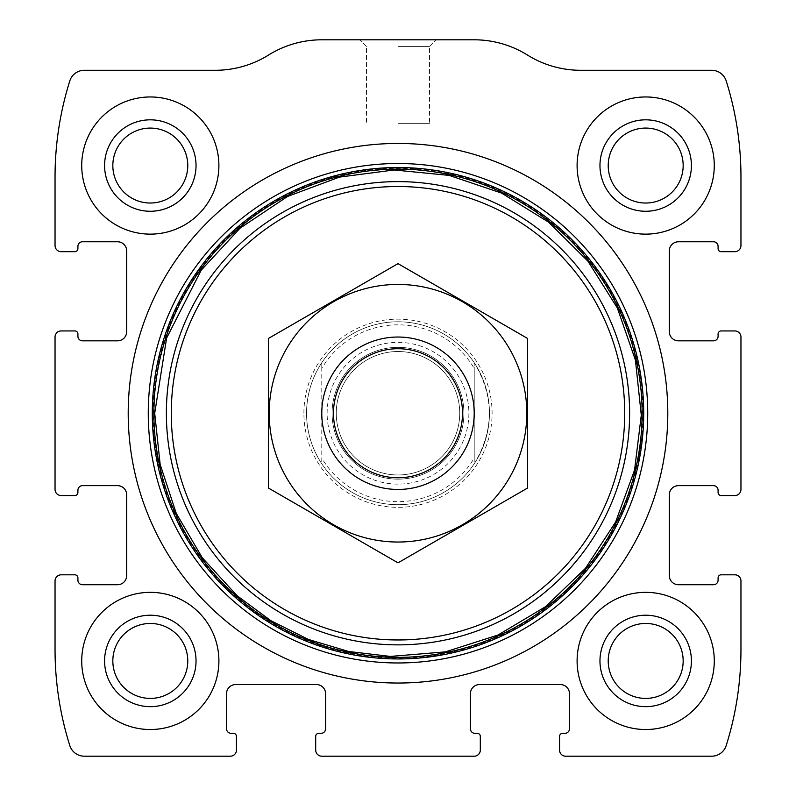 <?xml version="1.0" encoding="UTF-8"?>
<svg xmlns="http://www.w3.org/2000/svg" width="796" height="796" viewBox="0 0 796 796"><rect width="100%" height="100%" fill="white"/><g stroke="black" fill="none" stroke-linecap="round" stroke-linejoin="round"><path stroke-width="0.6" stroke-dasharray="3.98 2.98" d="M55.043 580.911L55.043 649.506A320.091 320.091 0 0 0 69.789 745.534A15.243 15.243 0 0 0 84.326 756.2L230.333 756.2A6.099 6.099 0 0 0 236.432 750.101L236.432 736.39A3.045 3.045 0 0 0 233.377 733.335L231.099 733.335A4.577 4.577 0 0 1 226.522 728.768L226.522 693.704A9.144 9.144 0 0 1 235.666 684.56L316.45 684.56A9.144 9.144 0 0 1 325.594 693.704L325.594 728.768A4.577 4.577 0 0 1 321.027 733.335L318.738 733.335A3.045 3.045 0 0 0 315.694 736.39L315.694 750.101A6.099 6.099 0 0 0 321.783 756.2L474.217 756.2A6.099 6.099 0 0 0 480.306 750.101L480.306 736.39A3.045 3.045 0 0 0 477.262 733.335L474.973 733.335A4.577 4.577 0 0 1 470.406 728.768L470.406 693.704A9.144 9.144 0 0 1 479.55 684.56L560.334 684.56A9.144 9.144 0 0 1 569.478 693.704L569.478 728.768A4.577 4.577 0 0 1 564.901 733.335L562.623 733.335A3.045 3.045 0 0 0 559.568 736.39L559.568 750.101A6.099 6.099 0 0 0 565.667 756.2L711.674 756.2A15.243 15.243 0 0 0 726.211 745.534A320.091 320.091 0 0 0 740.957 649.506L740.957 580.911A6.099 6.099 0 0 0 734.857 574.812L721.146 574.812A3.045 3.045 0 0 0 718.091 577.866L718.091 580.145A4.577 4.577 0 0 1 713.524 584.722L678.461 584.722A9.144 9.144 0 0 1 669.317 575.578L669.317 494.794A9.144 9.144 0 0 1 678.461 485.65L713.524 485.65A4.577 4.577 0 0 1 718.091 490.217L718.091 492.505A3.045 3.045 0 0 0 721.146 495.55L734.857 495.55A6.099 6.099 0 0 0 740.957 489.45L740.957 337.026A6.099 6.099 0 0 0 734.857 330.937L721.146 330.937A3.045 3.045 0 0 0 718.091 333.982L718.091 336.27A4.577 4.577 0 0 1 713.524 340.837L678.461 340.837A9.144 9.144 0 0 1 669.317 331.693L669.317 250.909A9.144 9.144 0 0 1 678.461 241.765L713.524 241.765A4.577 4.577 0 0 1 718.091 246.332L718.091 248.621A3.045 3.045 0 0 0 721.146 251.675L734.857 251.675A6.099 6.099 0 0 0 740.957 245.576L740.957 176.981A320.091 320.091 0 0 0 726.211 80.953A15.243 15.243 0 0 0 711.674 70.287L580.692 70.287A100.604 100.604 0 0 1 527.45 55.043A100.604 100.604 0 0 0 474.217 39.8L321.783 39.8A100.604 100.604 0 0 0 268.55 55.043A100.604 100.604 0 0 1 215.308 70.287L84.326 70.287A15.243 15.243 0 0 0 69.789 80.953A320.091 320.091 0 0 0 55.043 176.981L55.043 245.576A6.099 6.099 0 0 0 61.143 251.675L74.854 251.675A3.045 3.045 0 0 0 77.909 248.621L77.909 246.332A4.577 4.577 0 0 1 82.476 241.765L117.539 241.765A9.144 9.144 0 0 1 126.683 250.909L126.683 331.693A9.144 9.144 0 0 1 117.539 340.837L82.476 340.837A4.577 4.577 0 0 1 77.909 336.27L77.909 333.982A3.045 3.045 0 0 0 74.854 330.937L61.143 330.937A6.099 6.099 0 0 0 55.043 337.026L55.043 489.45A6.099 6.099 0 0 0 61.143 495.55L74.854 495.55A3.045 3.045 0 0 0 77.909 492.505L77.909 490.217A4.577 4.577 0 0 1 82.476 485.65L117.539 485.65A9.144 9.144 0 0 1 126.683 494.794L126.683 575.578A9.144 9.144 0 0 1 117.539 584.722L82.476 584.722A4.577 4.577 0 0 1 77.909 580.145L77.909 577.866A3.045 3.045 0 0 0 74.854 574.812L61.143 574.812A6.099 6.099 0 0 0 55.043 580.911M398 39.8L436.108 39.8L398 39.8M81.719 660.939A68.595 68.595 0 0 1 184.602 601.527A68.595 68.595 0 0 1 184.602 720.34A68.595 68.595 0 0 1 81.719 660.939A68.595 68.595 0 0 1 184.602 601.527A68.595 68.595 0 0 1 184.602 720.34A68.595 68.595 0 0 1 81.719 660.939A68.595 68.595 0 0 1 184.602 601.527A68.595 68.595 0 0 1 184.602 720.34A68.595 68.595 0 0 1 81.719 660.939M81.719 165.548A68.595 68.595 0 0 1 184.602 106.147A68.595 68.595 0 0 1 184.602 224.95A68.595 68.595 0 0 1 81.719 165.548A68.595 68.595 0 0 1 184.602 106.147A68.595 68.595 0 0 1 184.602 224.95A68.595 68.595 0 0 1 81.719 165.548A68.595 68.595 0 0 1 184.602 106.147A68.595 68.595 0 0 1 184.602 224.95A68.595 68.595 0 0 1 81.719 165.548M577.1 660.939A68.595 68.595 0 0 1 679.983 601.527A68.595 68.595 0 0 1 679.983 720.34A68.595 68.595 0 0 1 577.1 660.939A68.595 68.595 0 0 1 679.983 601.527A68.595 68.595 0 0 1 679.983 720.34A68.595 68.595 0 0 1 577.1 660.939A68.595 68.595 0 0 1 679.983 601.527A68.595 68.595 0 0 1 679.983 720.34A68.595 68.595 0 0 1 577.1 660.939M577.1 165.548A68.595 68.595 0 0 1 679.983 106.147A68.595 68.595 0 0 1 679.983 224.95A68.595 68.595 0 0 1 577.1 165.548A68.595 68.595 0 0 1 679.983 106.147A68.595 68.595 0 0 1 679.983 224.95A68.595 68.595 0 0 1 577.1 165.548A68.595 68.595 0 0 1 679.983 106.147A68.595 68.595 0 0 1 679.983 224.95A68.595 68.595 0 0 1 577.1 165.548M398 46.397L429.502 46.397L398 46.397M398 123.639L429.502 123.639L398 123.639M608.214 165.548A37.472 37.472 0 0 1 664.431 133.101A37.472 37.472 0 0 1 664.431 198.005A37.472 37.472 0 0 1 608.214 165.548M599.965 165.548A45.73 45.73 0 0 1 668.55 125.947A45.73 45.73 0 0 1 668.55 205.149A45.73 45.73 0 0 1 599.965 165.548M608.214 660.939A37.472 37.472 0 0 1 664.431 628.482A37.472 37.472 0 0 1 664.431 693.386A37.472 37.472 0 0 1 608.214 660.939M599.965 660.939A45.73 45.73 0 0 1 668.55 621.338A45.73 45.73 0 0 1 668.55 700.54A45.73 45.73 0 0 1 599.965 660.939M112.833 165.548A37.472 37.472 0 0 1 169.041 133.101A37.472 37.472 0 0 1 169.041 198.005A37.472 37.472 0 0 1 112.833 165.548M104.584 165.548A45.73 45.73 0 0 1 173.17 125.947A45.73 45.73 0 0 1 173.17 205.149A45.73 45.73 0 0 1 104.584 165.548M112.833 660.939A37.472 37.472 0 0 1 169.041 628.482A37.472 37.472 0 0 1 169.041 693.386A37.472 37.472 0 0 1 112.833 660.939M104.584 660.939A45.73 45.73 0 0 1 173.17 621.338A45.73 45.73 0 0 1 173.17 700.54A45.73 45.73 0 0 1 104.584 660.939M128.206 413.243A269.794 269.794 0 0 1 532.892 179.597A269.794 269.794 0 0 1 532.892 646.889A269.794 269.794 0 0 1 128.206 413.243M153.071 413.243A244.929 244.929 0 0 1 520.465 201.129A244.929 244.929 0 0 1 520.465 625.357A244.929 244.929 0 0 1 153.071 413.243M303.903 413.243A94.097 94.097 0 0 1 445.044 331.753A94.097 94.097 0 0 1 445.044 494.734A94.097 94.097 0 0 1 303.903 413.243M321.783 368.439L321.783 362.687C311.763 378.05 306.679 394.906 306.55 413.243A91.45 91.45 0 0 1 443.73 334.041A91.45 91.45 0 0 1 443.73 492.445A91.45 91.45 0 0 1 306.55 413.243A91.45 91.45 0 0 1 443.73 334.041A91.45 91.45 0 0 1 443.73 492.445A91.45 91.45 0 0 1 306.55 413.243A91.45 91.45 0 0 1 443.73 334.041A91.45 91.45 0 0 1 443.73 492.445A91.45 91.45 0 0 1 306.55 413.243C306.679 431.581 311.763 448.437 321.783 463.799L321.783 368.439A88.406 88.406 0 0 1 474.217 368.439L474.217 458.048A88.406 88.406 0 0 1 321.783 458.048M154.116 413.243A243.884 243.884 0 0 1 519.937 202.035A243.884 243.884 0 0 1 519.937 624.452A243.884 243.884 0 0 1 154.116 413.243A243.884 243.884 0 0 1 519.937 202.035A243.884 243.884 0 0 1 519.937 624.452A243.884 243.884 0 0 1 154.116 413.243A243.884 243.884 0 0 1 519.937 202.035A243.884 243.884 0 0 1 519.937 624.452A243.884 243.884 0 0 1 154.116 413.243A243.884 243.884 0 0 1 519.937 202.035A243.884 243.884 0 0 1 519.937 624.452A243.884 243.884 0 0 1 154.116 413.243M474.217 458.048L474.217 463.799A91.45 91.45 0 0 1 321.783 463.799L321.783 362.687A91.45 91.45 0 0 1 474.217 362.687L474.217 368.439M474.217 463.799C494.366 430.099 494.366 396.388 474.217 362.687L474.217 463.799M321.783 413.243A76.217 76.217 0 0 1 436.108 347.245A76.217 76.217 0 0 1 436.108 479.242A76.217 76.217 0 0 1 321.783 413.243M336.27 413.243A61.73 61.73 0 0 1 428.865 359.782A61.73 61.73 0 0 1 428.865 466.705A61.73 61.73 0 0 1 336.27 413.243A61.73 61.73 0 0 1 428.865 359.782A61.73 61.73 0 0 1 428.865 466.705A61.73 61.73 0 0 1 336.27 413.243A61.73 61.73 0 0 1 428.865 359.782A61.73 61.73 0 0 1 428.865 466.705A61.73 61.73 0 0 1 336.27 413.243M398 337.026A76.217 76.217 0 0 1 463.998 451.352A76.217 76.217 0 0 1 332.002 451.352A76.217 76.217 0 0 1 398 337.026A76.217 76.217 0 0 1 463.998 451.352A76.217 76.217 0 0 1 332.002 451.352A76.217 76.217 0 0 1 398 337.026M268.441 488.048L268.441 338.439L398 263.635L527.559 338.439L527.559 488.048L398 562.852L268.441 488.048M398 284.441A128.803 128.803 0 0 1 509.54 477.64A128.803 128.803 0 0 1 286.46 477.64A128.803 128.803 0 0 1 398 284.441M398 347.345A65.899 65.899 0 0 1 455.073 446.198A65.899 65.899 0 0 1 340.927 446.198A65.899 65.899 0 0 1 398 347.345A65.899 65.899 0 0 1 455.073 446.198A65.899 65.899 0 0 1 340.927 446.198A65.899 65.899 0 0 1 398 347.345M327.126 413.243A70.874 70.874 0 0 1 433.442 351.862A70.874 70.874 0 0 1 433.442 474.625A70.874 70.874 0 0 1 327.126 413.243M333.594 413.243A64.406 64.406 0 0 1 430.208 357.464A64.406 64.406 0 0 1 430.208 469.023A64.406 64.406 0 0 1 333.594 413.243M429.502 46.397L436.108 39.8L429.502 46.397L429.502 123.639L429.502 46.397M366.498 46.397L359.892 39.8L366.498 46.397L366.498 123.639L366.498 46.397"/><path stroke-width="1.19" d="M55.043 580.911L55.043 649.506A320.091 320.091 0 0 0 69.789 745.534A15.243 15.243 0 0 0 84.326 756.2L230.333 756.2A6.099 6.099 0 0 0 236.432 750.101L236.432 736.39A3.045 3.045 0 0 0 233.377 733.335L231.099 733.335A4.577 4.577 0 0 1 226.522 728.768L226.522 693.704A9.144 9.144 0 0 1 235.666 684.56L316.45 684.56A9.144 9.144 0 0 1 325.594 693.704L325.594 728.768A4.577 4.577 0 0 1 321.027 733.335L318.738 733.335A3.045 3.045 0 0 0 315.694 736.39L315.694 750.101A6.099 6.099 0 0 0 321.783 756.2L474.217 756.2A6.099 6.099 0 0 0 480.306 750.101L480.306 736.39A3.045 3.045 0 0 0 477.262 733.335L474.973 733.335A4.577 4.577 0 0 1 470.406 728.768L470.406 693.704A9.144 9.144 0 0 1 479.55 684.56L560.334 684.56A9.144 9.144 0 0 1 569.478 693.704L569.478 728.768A4.577 4.577 0 0 1 564.901 733.335L562.623 733.335A3.045 3.045 0 0 0 559.568 736.39L559.568 750.101A6.099 6.099 0 0 0 565.667 756.2L711.674 756.2A15.243 15.243 0 0 0 726.211 745.534A320.091 320.091 0 0 0 740.957 649.506L740.957 580.911A6.099 6.099 0 0 0 734.857 574.812L721.146 574.812A3.045 3.045 0 0 0 718.091 577.866L718.091 580.145A4.577 4.577 0 0 1 713.524 584.722L678.461 584.722A9.144 9.144 0 0 1 669.317 575.578L669.317 494.794A9.144 9.144 0 0 1 678.461 485.65L713.524 485.65A4.577 4.577 0 0 1 718.091 490.217L718.091 492.505A3.045 3.045 0 0 0 721.146 495.55L734.857 495.55A6.099 6.099 0 0 0 740.957 489.45L740.957 337.026A6.099 6.099 0 0 0 734.857 330.937L721.146 330.937A3.045 3.045 0 0 0 718.091 333.982L718.091 336.27A4.577 4.577 0 0 1 713.524 340.837L678.461 340.837A9.144 9.144 0 0 1 669.317 331.693L669.317 250.909A9.144 9.144 0 0 1 678.461 241.765L713.524 241.765A4.577 4.577 0 0 1 718.091 246.332L718.091 248.621A3.045 3.045 0 0 0 721.146 251.675L734.857 251.675A6.099 6.099 0 0 0 740.957 245.576L740.957 176.981A320.091 320.091 0 0 0 726.211 80.953A15.243 15.243 0 0 0 711.674 70.287L580.692 70.287A100.604 100.604 0 0 1 527.45 55.043A100.604 100.604 0 0 0 474.217 39.8L321.783 39.8A100.604 100.604 0 0 0 268.55 55.043A100.604 100.604 0 0 1 215.308 70.287L84.326 70.287A15.243 15.243 0 0 0 69.789 80.953A320.091 320.091 0 0 0 55.043 176.981L55.043 245.576A6.099 6.099 0 0 0 61.143 251.675L74.854 251.675A3.045 3.045 0 0 0 77.909 248.621L77.909 246.332A4.577 4.577 0 0 1 82.476 241.765L117.539 241.765A9.144 9.144 0 0 1 126.683 250.909L126.683 331.693A9.144 9.144 0 0 1 117.539 340.837L82.476 340.837A4.577 4.577 0 0 1 77.909 336.27L77.909 333.982A3.045 3.045 0 0 0 74.854 330.937L61.143 330.937A6.099 6.099 0 0 0 55.043 337.026L55.043 489.45A6.099 6.099 0 0 0 61.143 495.55L74.854 495.55A3.045 3.045 0 0 0 77.909 492.505L77.909 490.217A4.577 4.577 0 0 1 82.476 485.65L117.539 485.65A9.144 9.144 0 0 1 126.683 494.794L126.683 575.578A9.144 9.144 0 0 1 117.539 584.722L82.476 584.722A4.577 4.577 0 0 1 77.909 580.145L77.909 577.866A3.045 3.045 0 0 0 74.854 574.812L61.143 574.812A6.099 6.099 0 0 0 55.043 580.911M667.794 413.243A269.794 269.794 0 0 0 398 143.449A269.794 269.794 0 0 0 128.206 413.243A269.794 269.794 0 0 0 398 683.038A269.794 269.794 0 0 0 667.794 413.243M81.719 660.939A68.595 68.595 0 0 1 184.602 601.527A68.595 68.595 0 0 1 184.602 720.34A68.595 68.595 0 0 1 81.719 660.939M81.719 165.548A68.595 68.595 0 0 1 184.602 106.147A68.595 68.595 0 0 1 184.602 224.95A68.595 68.595 0 0 1 81.719 165.548M577.1 660.939A68.595 68.595 0 0 1 679.983 601.527A68.595 68.595 0 0 1 679.983 720.34A68.595 68.595 0 0 1 577.1 660.939M577.1 165.548A68.595 68.595 0 0 1 679.983 106.147A68.595 68.595 0 0 1 679.983 224.95A68.595 68.595 0 0 1 577.1 165.548M599.965 165.548A45.73 45.73 0 0 1 668.55 125.947A45.73 45.73 0 0 1 668.55 205.149A45.73 45.73 0 0 1 599.965 165.548M608.214 165.548A37.472 37.472 0 0 1 664.431 133.101A37.472 37.472 0 0 1 664.431 198.005A37.472 37.472 0 0 1 608.214 165.548M599.965 660.939A45.73 45.73 0 0 1 668.55 621.338A45.73 45.73 0 0 1 668.55 700.54A45.73 45.73 0 0 1 599.965 660.939M608.214 660.939A37.472 37.472 0 0 1 664.431 628.482A37.472 37.472 0 0 1 664.431 693.386A37.472 37.472 0 0 1 608.214 660.939M104.584 165.548A45.73 45.73 0 0 1 173.17 125.947A45.73 45.73 0 0 1 173.17 205.149A45.73 45.73 0 0 1 104.584 165.548M112.833 165.548A37.472 37.472 0 0 1 169.041 133.101A37.472 37.472 0 0 1 169.041 198.005A37.472 37.472 0 0 1 112.833 165.548M104.584 660.939A45.73 45.73 0 0 1 173.17 621.338A45.73 45.73 0 0 1 173.17 700.54A45.73 45.73 0 0 1 104.584 660.939M112.833 660.939A37.472 37.472 0 0 1 169.041 628.482A37.472 37.472 0 0 1 169.041 693.386A37.472 37.472 0 0 1 112.833 660.939M333.474 413.243A64.526 64.526 0 0 1 430.258 357.364A64.526 64.526 0 0 1 430.258 469.123A64.526 64.526 0 0 1 333.474 413.243M321.783 413.243A76.217 76.217 0 0 1 436.108 347.245A76.217 76.217 0 0 1 436.108 479.242A76.217 76.217 0 0 1 321.783 413.243M398 284.441A128.803 128.803 0 0 1 509.54 477.64A128.803 128.803 0 0 1 286.46 477.64A128.803 128.803 0 0 1 398 284.441M527.559 488.048L527.559 338.439L398 263.635L268.441 338.439L268.441 488.048L398 562.852L527.559 488.048M148.265 413.243A249.735 249.735 0 0 1 522.863 196.97A249.735 249.735 0 0 1 522.863 629.517A249.735 249.735 0 0 1 148.265 413.243M152.285 413.243A245.715 245.715 0 0 1 520.853 200.453A245.715 245.715 0 0 1 520.853 626.034A245.715 245.715 0 0 1 152.285 413.243M153.877 413.243A244.123 244.123 0 0 1 520.067 201.826A244.123 244.123 0 0 1 520.067 624.661A244.123 244.123 0 0 1 153.877 413.243M166.374 413.243A231.626 231.626 0 0 1 513.808 212.651A231.626 231.626 0 0 1 513.808 613.835A231.626 231.626 0 0 1 166.374 413.243M171.269 413.243A226.731 226.731 0 0 1 511.36 216.89A226.731 226.731 0 0 1 511.36 609.597A226.731 226.731 0 0 1 171.269 413.243M154.703 413.243L160.155 464.446L176.254 513.36L202.293 557.787L237.109 595.746L270.879 620.691L308.44 639.457L348.658 651.486L390.358 656.421L445.462 651.864L498.117 634.989L545.598 606.652L585.468 568.324L615.636 521.987L634.571 470.038L641.287 415.154L635.437 360.17L617.318 307.923L587.876 261.118L548.623 222.174L501.589 193.1L449.203 175.399L394.179 169.976L339.345 177.12L287.545 196.463L239.994 228.233L201.169 270.232L166.613 338.061L154.703 413.243"/></g></svg>
